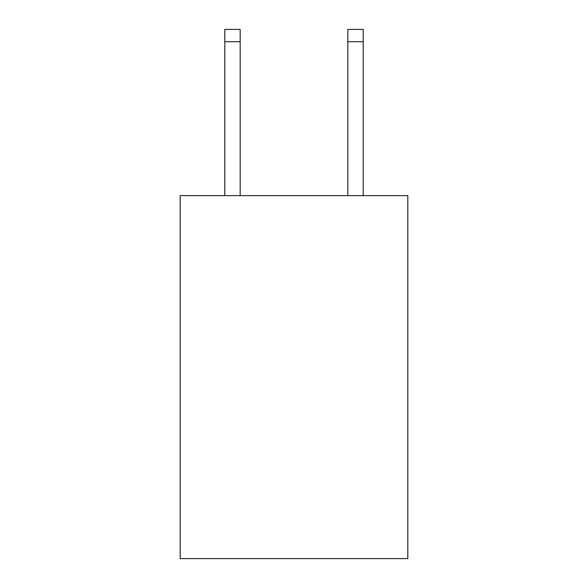 <?xml version="1.0" encoding="UTF-8"?>
<svg xmlns="http://www.w3.org/2000/svg" width="588" height="588" viewBox="0 0 588 588"><rect width="100%" height="100%" fill="white"/><g stroke="black" fill="none" stroke-linecap="round" stroke-linejoin="round"><path stroke-width="0.88" d="M407.815 195.628L407.815 558.6L180.185 558.6L180.185 195.628L407.815 195.628M240.169 195.628L240.169 41.704L224.792 41.704L224.792 29.4L240.169 29.4L240.169 41.704M224.792 195.628L224.792 41.704M363.208 195.628L363.208 29.4L347.831 29.4L347.831 195.628M347.831 41.704L363.208 41.704"/></g></svg>
